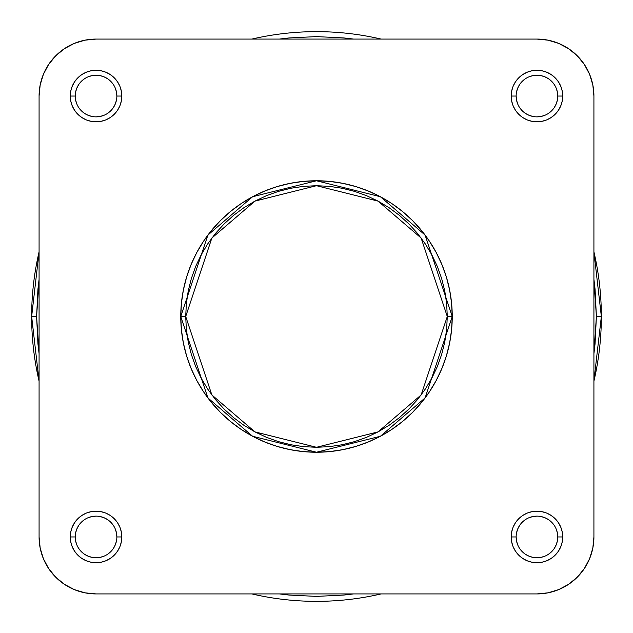 <?xml version="1.0" encoding="UTF-8"?>
<svg xmlns="http://www.w3.org/2000/svg" width="633" height="633" viewBox="0 0 633 633"><rect width="100%" height="100%" fill="white"/><g stroke="black" fill="none" stroke-linecap="round" stroke-linejoin="round"><path stroke-width="0.95" d="M557.752 536.95L562.713 536.95A25.763 25.763 0 0 1 536.95 562.713A25.763 25.763 0 0 1 511.187 536.95L511.686 541.975L513.149 546.809L515.531 551.264L518.736 555.165L522.636 558.369L527.091 560.751L531.926 562.215L536.95 562.713L541.975 562.215L546.809 560.751L551.264 558.369L555.165 555.165L558.369 551.264L560.751 546.809L562.215 541.975L562.713 536.95L562.215 531.926L560.751 527.091L558.369 522.636L555.165 518.736L551.264 515.531L546.809 513.149L541.975 511.686L536.95 511.187L531.926 511.686L527.091 513.149L522.636 515.531L518.736 518.736L515.531 522.636L513.149 527.091L511.686 531.926L511.187 536.95L516.14 536.95A20.81 20.81 0 0 0 536.95 557.752A20.81 20.81 0 0 0 557.752 536.95A20.81 20.81 0 0 0 536.95 516.14A20.81 20.81 0 0 0 516.14 536.95L511.187 536.95A25.763 25.763 0 0 1 536.95 511.187A25.763 25.763 0 0 1 562.713 536.95L557.752 536.95A20.81 20.81 0 0 1 536.95 557.752A20.81 20.81 0 0 1 516.14 536.95A20.81 20.81 0 0 1 536.95 516.14A20.81 20.81 0 0 1 557.752 536.95L557.356 532.891L556.17 528.99M116.86 536.95L121.813 536.95A25.763 25.763 0 0 1 96.05 562.713A25.763 25.763 0 0 1 70.287 536.95L70.785 541.975L72.249 546.809L74.631 551.264L77.835 555.165L81.736 558.369L86.191 560.751L91.025 562.215L96.05 562.713L101.074 562.215L105.909 560.751L110.364 558.369L114.264 555.165L117.469 551.264L119.851 546.809L121.314 541.975L121.813 536.95L121.314 531.926L119.851 527.091L117.469 522.636L114.264 518.736L110.364 515.531L105.909 513.149L101.074 511.686L96.05 511.187L91.025 511.686L86.191 513.149L81.736 515.531L77.835 518.736L74.631 522.636L72.249 527.091L70.785 531.926L70.287 536.95L75.248 536.95A20.81 20.81 0 0 0 96.05 557.752A20.81 20.81 0 0 0 116.86 536.95A20.81 20.81 0 0 0 96.05 516.14A20.81 20.81 0 0 0 75.248 536.95L70.287 536.95A25.763 25.763 0 0 1 96.05 511.187A25.763 25.763 0 0 1 121.813 536.95L116.86 536.95A20.81 20.81 0 0 1 96.05 557.752A20.81 20.81 0 0 1 75.248 536.95A20.81 20.81 0 0 1 96.05 516.14A20.81 20.81 0 0 1 116.86 536.95L116.456 532.891L115.277 528.99M116.86 96.05L121.813 96.05A25.763 25.763 0 0 1 96.05 121.813A25.763 25.763 0 0 1 70.287 96.05L70.785 101.074L72.249 105.909L74.631 110.364L77.835 114.264L81.736 117.469L86.191 119.851L91.025 121.314L96.05 121.813L101.074 121.314L105.909 119.851L110.364 117.469L114.264 114.264L117.469 110.364L119.851 105.909L121.314 101.074L121.813 96.05L121.314 91.025L119.851 86.191L117.469 81.736L114.264 77.835L110.364 74.631L105.909 72.249L101.074 70.785L96.05 70.287L91.025 70.785L86.191 72.249L81.736 74.631L77.835 77.835L74.631 81.736L72.249 86.191L70.785 91.025L70.287 96.05L75.248 96.05A20.81 20.81 0 0 0 96.05 116.86A20.81 20.81 0 0 0 116.86 96.05A20.81 20.81 0 0 0 96.05 75.248A20.81 20.81 0 0 0 75.248 96.05L70.287 96.05A25.763 25.763 0 0 1 96.05 70.287A25.763 25.763 0 0 1 121.813 96.05L116.86 96.05A20.81 20.81 0 0 1 96.05 116.86A20.81 20.81 0 0 1 75.248 96.05A20.81 20.81 0 0 1 96.05 75.248A20.81 20.81 0 0 1 116.86 96.05L116.456 91.991L115.277 88.09M557.752 96.05L562.713 96.05A25.763 25.763 0 0 1 536.95 121.813A25.763 25.763 0 0 1 511.187 96.05L511.686 101.074L513.149 105.909L515.531 110.364L518.736 114.264L522.636 117.469L527.091 119.851L531.926 121.314L536.95 121.813L541.975 121.314L546.809 119.851L551.264 117.469L555.165 114.264L558.369 110.364L560.751 105.909L562.215 101.074L562.713 96.05L562.215 91.025L560.751 86.191L558.369 81.736L555.165 77.835L551.264 74.631L546.809 72.249L541.975 70.785L536.95 70.287L531.926 70.785L527.091 72.249L522.636 74.631L518.736 77.835L515.531 81.736L513.149 86.191L511.686 91.025L511.187 96.05L516.14 96.05A20.81 20.81 0 0 0 536.95 116.86A20.81 20.81 0 0 0 557.752 96.05A20.81 20.81 0 0 0 536.95 75.248A20.81 20.81 0 0 0 516.14 96.05L511.187 96.05A25.763 25.763 0 0 1 536.95 70.287A25.763 25.763 0 0 1 562.713 96.05L557.752 96.05A20.81 20.81 0 0 1 536.95 116.86A20.81 20.81 0 0 1 516.14 96.05A20.81 20.81 0 0 1 536.95 75.248A20.81 20.81 0 0 1 557.752 96.05L557.356 91.991L556.17 88.09M447.286 316.5L421.127 394.968L378.043 431.896L316.5 447.286L254.957 431.896L211.873 394.968L185.714 316.5L180.761 316.5L207.909 397.943L252.622 436.272L316.5 452.239L380.378 436.272L425.091 397.943L452.239 316.5L447.286 316.5L446.653 329.318L444.77 342.018L441.652 354.464L437.332 366.547L431.841 378.154L425.241 389.16L417.598 399.47L408.981 408.981L399.47 417.598L389.16 425.241L378.154 431.841L366.547 437.332L354.464 441.652L342.018 444.77L329.318 446.653L316.5 447.286L303.682 446.653L290.982 444.77L278.536 441.652L266.453 437.332L254.846 431.841L243.84 425.241L233.53 417.598L224.019 408.981L215.402 399.47L207.759 389.16L201.159 378.154L195.668 366.547L191.348 354.464L188.23 342.018L186.347 329.318L185.714 316.5L186.347 303.682L188.23 290.982L191.348 278.536L195.668 266.453L201.159 254.846L207.759 243.84L215.402 233.53L224.019 224.019L233.53 215.402L243.84 207.759L254.846 201.159L266.453 195.668L278.536 191.348L290.982 188.23L303.682 186.347L316.5 185.714L329.318 186.347L342.018 188.23L354.464 191.348L366.547 195.668L378.154 201.159L389.16 207.759L399.47 215.402L408.981 224.019L417.598 233.53L425.241 243.84L431.841 254.846L437.332 266.453L441.652 278.536L444.77 290.982L446.653 303.682L447.286 316.5L452.239 316.5A135.739 135.739 0 0 1 316.5 452.239A135.739 135.739 0 0 1 180.761 316.5A135.739 135.739 0 0 1 316.5 180.761A135.739 135.739 0 0 1 452.239 316.5L451.582 303.199L449.628 290.017L446.392 277.096L441.905 264.554L436.208 252.512L429.364 241.086L421.428 230.388L412.479 220.521L402.612 211.572L391.914 203.636L380.488 196.792L368.446 191.095L355.904 186.608L342.983 183.372L329.801 181.418L316.5 180.761L303.199 181.418L290.017 183.372L277.096 186.608L264.554 191.095L252.512 196.792L241.086 203.636L230.388 211.572L220.521 220.521L211.572 230.388L203.636 241.086L196.792 252.512L191.095 264.554L186.608 277.096L183.372 290.017L181.418 303.199L180.761 316.5L181.418 329.801L183.372 342.983L186.608 355.904L191.095 368.446L196.792 380.488L203.636 391.914L211.572 402.612L220.521 412.479L230.388 421.428L241.086 429.364L252.512 436.208L264.554 441.905L277.096 446.392L290.017 449.628L303.199 451.582L316.5 452.239L329.801 451.582L342.983 449.628L355.904 446.392L368.446 441.905L380.488 436.208L391.914 429.364L402.612 421.428L412.479 412.479L421.428 402.612L429.364 391.914L436.208 380.488L441.905 368.446L446.392 355.904L449.628 342.983L451.582 329.801L452.239 316.5L425.091 235.057L380.378 196.728L316.5 180.761L252.622 196.728L207.909 235.057L180.761 316.5L185.714 316.5L211.873 238.032L254.957 201.104L316.5 185.714L378.043 201.104L421.127 238.032L447.286 316.5M536.95 39.08L548.067 40.172L558.749 43.416L568.6 48.686L577.233 55.767L584.314 64.4L589.584 74.251L592.828 84.933L593.92 96.05L593.92 536.95L592.828 548.067L589.584 558.749L584.314 568.6L577.233 577.233L568.6 584.314L558.749 589.584L548.067 592.828L536.95 593.92L96.05 593.92L84.933 592.828L74.251 589.584L64.4 584.314L55.767 577.233L48.686 568.6L43.416 558.749L40.172 548.067L39.08 536.95L39.08 96.05L40.172 84.933L43.416 74.251L48.686 64.4L55.767 55.767L64.4 48.686L74.251 43.416L84.933 40.172L96.05 39.08L536.95 39.08A56.97 56.97 0 0 1 593.92 96.05L593.92 536.95A56.97 56.97 0 0 1 536.95 593.92L548.067 592.828L536.95 593.92L96.05 593.92A56.97 56.97 0 0 1 39.08 536.95L40.172 548.067L39.08 536.95L39.08 96.05A56.97 56.97 0 0 1 96.05 39.08L536.95 39.08L548.067 40.172M593.92 96.05L592.828 84.933L593.92 96.05M96.05 39.08L84.933 40.172L96.05 39.08M516.14 536.95L516.544 541.009L517.723 544.91M519.646 548.502L522.233 551.66M525.382 554.247L528.99 556.17L532.891 557.356M536.942 557.752L541.009 557.356L544.91 556.17M548.502 554.255L551.66 551.66M554.247 548.518L556.17 544.91L557.356 541.009M554.255 525.398L551.66 522.233M548.518 519.653L544.91 517.723L541.009 516.544M536.958 516.14L532.891 516.544L528.99 517.723M525.398 519.646L522.233 522.233M519.653 525.382L517.723 528.99L516.544 532.891M75.248 536.95L75.644 541.009L76.83 544.91M78.745 548.502L81.34 551.66M84.482 554.247L88.09 556.17L91.991 557.356M96.042 557.752L100.109 557.356L104.01 556.17M107.602 554.255L110.767 551.66M113.347 548.518L115.277 544.91L116.456 541.009M113.354 525.398L110.767 522.233M107.618 519.653L104.01 517.723L100.109 516.544M96.058 516.14L91.991 516.544L88.09 517.723M84.498 519.646L81.34 522.233M78.753 525.382L76.83 528.99L75.644 532.891M75.248 96.05L75.644 100.109L76.83 104.01M78.745 107.602L81.34 110.767M84.482 113.347L88.09 115.277L91.991 116.456M96.042 116.86L100.109 116.456L104.01 115.277M107.602 113.354L110.767 110.767M113.347 107.618L115.277 104.01L116.456 100.109M113.354 84.498L110.767 81.34M107.618 78.753L104.01 76.83L100.109 75.644M96.058 75.248L91.991 75.644L88.09 76.83M84.498 78.745L81.34 81.34M78.753 84.482L76.83 88.09L75.644 91.991M516.14 96.05L516.544 100.109L517.723 104.01M519.646 107.602L522.233 110.767M525.382 113.347L528.99 115.277L532.891 116.456M536.942 116.86L541.009 116.456L544.91 115.277M548.502 113.354L551.66 110.767M554.247 107.618L556.17 104.01L557.356 100.109M554.255 84.498L551.66 81.34M548.518 78.753L544.91 76.83L541.009 75.644M536.958 75.248L532.891 75.644L528.99 76.83M525.398 78.745L522.233 81.34M519.653 84.482L517.723 88.09L516.544 91.991M39.08 96.05L40.172 84.933M593.92 536.95L592.828 548.067M96.05 593.92L84.933 592.828M596.397 316.5L593.92 353.657L595.052 343.933L596.397 316.5L601.35 316.5L596.397 316.5L595.052 289.067L593.92 279.343L596.397 316.5M353.657 593.92L279.343 593.92L289.067 595.052L316.5 596.397L343.933 595.052L353.657 593.92M39.08 353.657L36.603 316.5L31.65 316.5L39.08 381.137A284.85 284.85 0 0 1 39.08 251.863L31.65 316.5L36.603 316.5L37.948 289.067L39.08 279.343L36.603 316.5L37.948 343.933L39.08 353.657M251.863 593.92L381.137 593.92A284.85 284.85 0 0 1 251.863 593.92M593.92 381.137L601.35 316.5A284.85 284.85 0 0 1 593.92 381.137M279.343 39.08L289.067 37.948L316.5 36.603L343.933 37.948L353.657 39.08L279.343 39.08M251.863 39.08A284.85 284.85 0 0 1 381.137 39.08L251.863 39.08M593.92 251.863A284.85 284.85 0 0 1 601.35 316.5L593.92 251.863"/></g></svg>

